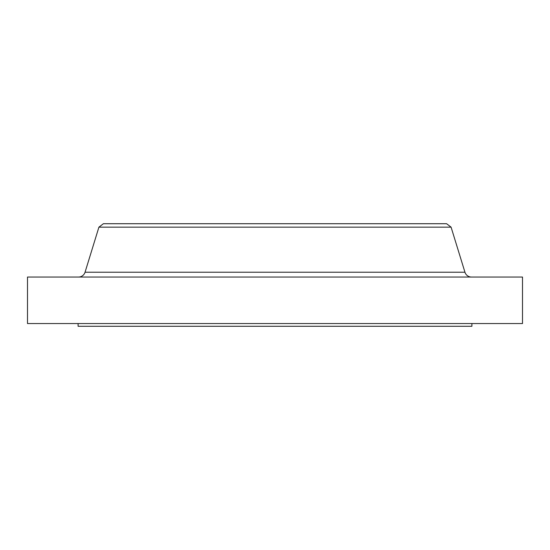 <?xml version="1.0" encoding="UTF-8"?>
<svg xmlns="http://www.w3.org/2000/svg" width="550" height="550" viewBox="0 0 550 550"><rect width="100%" height="100%" fill="white"/><g stroke="black" fill="none" stroke-linecap="round" stroke-linejoin="round"><path stroke-width="0.82" d="M471.487 277.049A6.834 6.834 0 0 1 464.949 272.222L451.082 227.157L98.917 227.157L85.051 272.222L464.949 272.222M78.513 277.049A6.834 6.834 0 0 0 85.051 272.222M78.093 323.544L78.093 326.281L471.907 326.281L471.907 323.544M451.082 227.157L446.607 223.719L103.393 223.719L98.917 227.157M522.5 277.049L27.5 277.049L27.5 323.544L522.5 323.544L522.5 277.049"/></g></svg>
